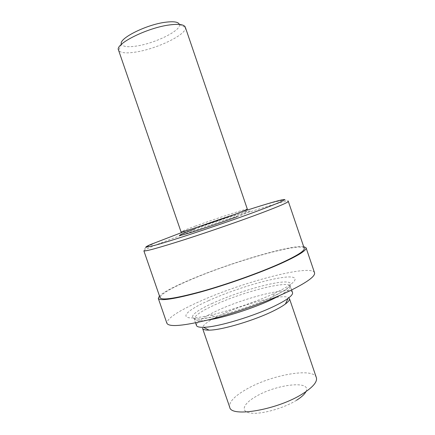 <?xml version="1.0" encoding="UTF-8"?>
<svg xmlns="http://www.w3.org/2000/svg" width="435" height="435" viewBox="0 0 435 435"><rect width="100%" height="100%" fill="white"/><g stroke="black" fill="none" stroke-linecap="round" stroke-linejoin="round"><path stroke-width="0.33" stroke-dasharray="2.17 1.63" d="M179.378 24.442L179.399 24.523C181.39 30.461 155.018 43.408 136.459 46.05C128.01 47.317 123.04 46.746 121.539 44.332L121.506 44.256M185.299 27.177L185.375 27.459C187.36 34.207 157.111 48.867 135.861 52.037C126.15 53.559 120.403 52.983 118.614 50.313L118.505 50.047M304.25 248.352C301.961 241.844 233.785 261.31 191.938 279.199C171.091 288.008 160.466 294.18 160.075 297.714M314.527 272.74C311.324 263.735 241.197 282.424 198.773 301.841C177.572 311.411 166.948 318.556 166.899 323.281M303.657 246.596C290.401 244.818 229.74 262.914 191.036 279.357C174.5 286.322 163.979 291.858 159.466 295.963M208.631 300.628C179.851 313.26 176.159 322.993 210.747 315.07C229.772 310.829 257.215 301.433 274.849 293.125L276.687 292.255C300.623 280.754 300.204 274.719 281.287 277.688C262.631 280.51 230.713 290.645 208.631 300.628M292.516 292.565C290.808 285.925 243.943 297.828 216.097 311.166C202.748 317.479 196.196 322.243 196.441 325.456M289.449 298.568C287.916 292.309 245.291 302.95 220.099 315.206C208.115 320.959 202.264 325.331 202.547 328.322M316.348 377.575C313.363 367.053 270.01 375.166 245.677 389.678C234.084 396.454 228.767 402.31 229.718 407.236M305.941 391.636C312.286 379.853 275.464 384.355 255.296 396.878C242.915 404.099 240.12 411.858 250.984 413.109C261.652 414.479 283.892 408.253 296.572 400.238M195.565 226.01C186.213 229.43 181.368 231.387 181.031 231.893C181.248 232.97 181.922 233.345 183.053 233.013L195.445 228.669C208.882 223.791 228.696 217.119 239.647 213.65C250.337 210.834 246.95 209.594 247.352 209.191C247.656 208.218 215.597 218.674 195.565 226.01M237.075 216.755C252.925 210.736 254.943 209.414 243.132 212.786C231.643 216.173 210.029 223.449 195.01 228.968M177.339 236.765C156.111 244.6 144.958 249.288 143.871 250.826C145.437 245.911 149.319 246.031 155.154 242.877L177.431 234.215C200.073 225.885 229.272 215.891 252.159 208.642C275.632 201.1 288.617 198.17 288.313 201.372C287.481 199.159 219.979 220.947 177.339 236.765M212.644 303.233C186.658 314.766 184.076 323.526 215.08 316.479C232.138 312.716 256.503 304.375 272.288 296.893L273.93 296.11C295.37 285.751 295.381 280.026 278.378 282.549C261.614 284.936 232.551 294.131 212.644 303.233M280.281 295.218C287.568 291.08 290.928 288.079 290.357 286.219C288.78 279.966 241.974 292.086 214.058 305.229C200.676 311.449 194.075 316.082 194.26 319.121C194.951 320.938 199.442 321.253 207.74 320.057M247.558 210.002C225.368 217.179 203.297 224.737 181.362 232.665M121.539 44.332L118.614 50.313M291.629 289.955L290.357 286.219L285.382 290.042L272.288 296.893L274.849 293.125M195.543 322.852L194.26 319.121L200.714 319.072L215.08 316.479L210.747 315.07M179.399 24.523L185.375 27.459"/><path stroke-width="0.65" d="M121.506 44.256C117.798 38.976 146.133 24.539 165.659 22.218C173.908 21.201 178.486 21.946 179.378 24.442M118.505 50.047C114.666 44.071 147.356 27.65 169.688 24.915C178.975 23.735 184.179 24.49 185.299 27.177L247.352 209.191C247.276 209.567 242.969 211.328 234.427 214.482C213.922 222.062 179.704 233.182 181.031 231.893L118.505 50.047M160.075 297.714C161.793 300.552 175.756 298.426 201.976 291.336C227.271 284.251 259.249 272.854 279.825 263.643C296.795 255.916 304.94 250.816 304.25 248.352L288.313 201.372C288.465 202.242 279.841 205.983 262.452 212.595C241.398 220.545 209.262 231.703 184.233 239.734C158.345 247.95 144.888 251.647 143.871 250.826L160.075 297.714M159.466 295.963L158.291 298.377L166.899 323.281C169.025 327.289 183.624 325.962 210.703 319.301C236.814 312.542 269.559 300.699 290.373 290.569C307.48 282.059 315.533 276.116 314.527 272.74L306.066 247.781L303.657 246.596M158.291 298.377C160.036 301.292 174.359 299.111 201.258 291.836C227.222 284.566 260.059 272.859 281.13 263.414C298.464 255.508 306.778 250.299 306.066 247.781M195.543 322.852L196.441 325.456C196.903 326.777 199.235 327.392 203.439 327.305C217.13 327.337 255.03 315.951 276.122 305.278C281.282 302.716 285.278 300.395 288.122 298.312C291.493 295.805 292.962 293.891 292.516 292.565L291.629 289.955M202.547 328.322C202.993 329.583 205.162 330.187 209.072 330.138C221.632 330.247 255.562 320.095 274.561 310.383C279.21 308.051 282.826 305.925 285.409 304C288.525 301.645 289.873 299.835 289.449 298.568L316.348 377.575C317.55 381.734 313.08 387.074 302.95 393.588C278.221 409.65 230.838 417.828 229.718 407.236L202.547 328.322M296.572 400.238C301.493 397.133 304.614 394.262 305.941 391.636M181.362 232.665L150.418 244.579C147.155 246.058 145.616 246.966 145.801 247.297L155.371 245.177C174.854 239.832 228.261 221.953 259.581 210.225C279.107 202.857 287.209 199.284 283.897 199.496C279.188 200.225 267.074 203.727 247.558 210.002M207.74 320.057C224.232 317.724 255.601 307.556 273.832 298.562L280.281 295.218M195.01 228.968C179.867 234.519 174.266 237.282 185.152 234.188C195.788 231.181 221.257 222.638 237.075 216.755M209.072 330.138L203.439 327.305M285.409 304L288.122 298.312"/></g></svg>

